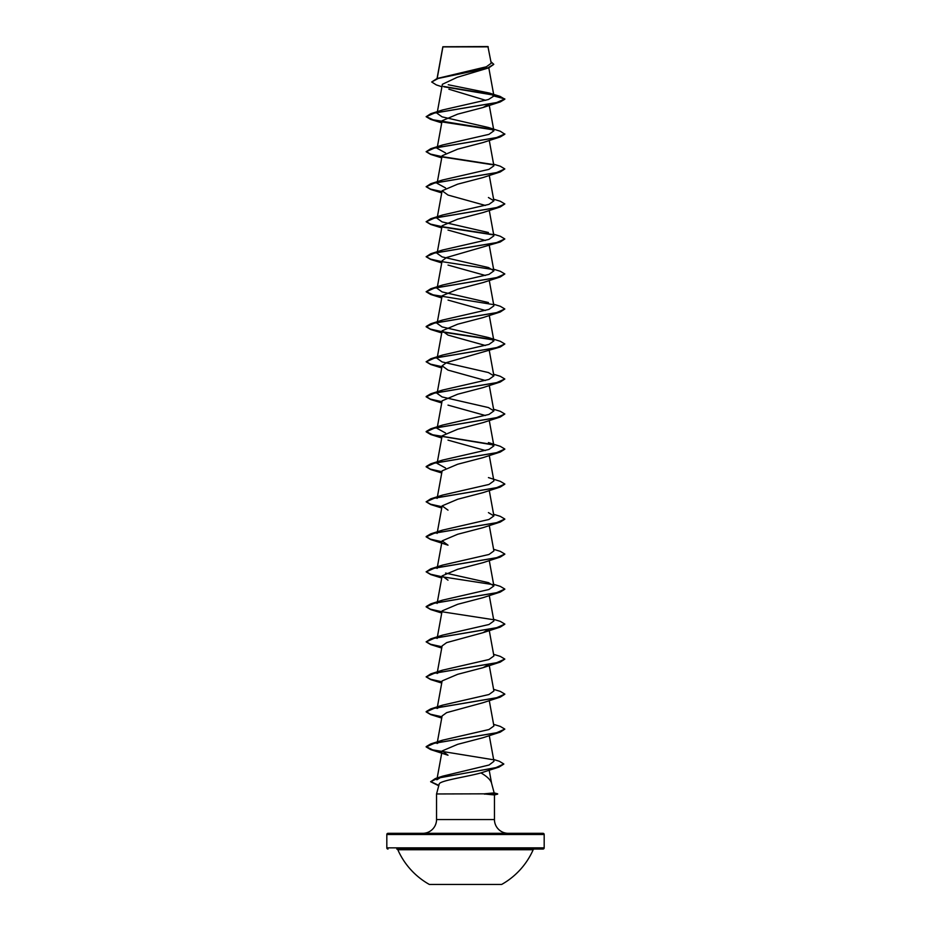<?xml version="1.0" encoding="UTF-8"?>
<svg xmlns="http://www.w3.org/2000/svg" width="931" height="931" viewBox="0 0 931 931"><rect width="100%" height="100%" fill="white"/><g stroke="black" fill="none" stroke-linecap="round" stroke-linejoin="round"><path stroke-width="1.4" d="M429.354 884.45L501.646 884.45A73.956 73.956 0 0 0 533.172 849.747L397.828 849.747A73.956 73.956 0 0 0 429.354 884.45M544.181 834.49L386.819 834.49A1.175 1.175 0 0 1 388.006 833.315L542.994 833.315A1.175 1.175 0 0 1 544.181 834.49L544.181 847.862A1.175 1.175 0 0 1 542.994 849.049L396.746 849.049A1.175 1.175 0 0 1 397.828 849.747M542.994 849.049L534.254 849.049A1.175 1.175 0 0 0 533.172 849.747M388.006 849.049A1.175 1.175 0 0 1 386.819 847.862L544.181 847.862M441.934 86.758L436.313 84.907L431.693 81.998L437.093 78.495L486.343 66.788L491.219 63.25L487.937 46.55L442.865 46.748M488.24 46.853L442.9 46.899L437.186 78.46M494.163 792.898L497.654 793.829L484.178 793.829L494.163 792.909L491.498 782.959C490.474 779.759 486.96 776.396 480.943 772.905C466.792 776.896 438.92 780.644 439.164 784.205L436.546 793.968L484.178 793.829M508.221 833.315A13.767 13.767 0 0 1 494.454 819.548L436.546 819.548A13.767 13.767 0 0 1 422.779 833.315L508.221 833.315M436.546 793.968L436.546 819.548M484.388 793.968L494.454 794.958L494.454 819.548M386.819 834.49L386.819 847.862M431.693 81.998L438.164 78.46L488.775 67.858L457.191 77.308L442.388 84.29L437.314 112.127M448.87 89.201L485.738 100.327M488.519 104.481L482.98 107.531L457.668 114.141L442.12 120.751L437.314 147.133M438.175 146.958L442.562 144.992L488.938 134.355L493.896 130.806L488.426 127.489L500.273 131.224L504.835 134.227L500.273 136.938L482.991 142.548L457.656 149.158L442.12 155.756L437.314 182.15M493.605 164.17L500.284 166.23L504.835 168.942L500.273 171.944L482.991 177.553L457.668 184.163L442.12 190.774L448.009 195.056L485.435 205.448M493.605 199.176L500.284 201.247L504.835 203.959L500.273 206.95L482.991 212.571L457.668 219.169L442.12 225.779L437.314 252.173M448.009 230.073L485.435 240.454M493.605 234.193L500.284 236.253L504.835 238.964L500.273 241.967L446.694 257.48L442.12 260.785L437.314 287.179M448.02 265.079L485.435 275.471M493.605 269.199L500.273 271.27L504.835 273.97L500.273 276.973L482.991 282.582L457.668 289.192L442.132 295.802L437.314 322.184M448.055 300.096L485.435 310.477M493.605 304.216L500.273 306.276L504.835 308.987L500.273 311.99L482.991 317.599L457.668 324.197L442.12 330.808L448.009 335.102L485.435 345.494M438.164 357.027L442.562 355.06L488.95 344.412L493.896 340.874L488.438 337.546L500.273 341.281L504.835 343.993L500.273 346.995L446.682 362.52L442.12 365.825L448.009 370.107L485.435 380.5M493.605 374.239L500.273 376.299L504.835 379.01L500.273 382.013L482.991 387.622L457.668 394.22L442.12 400.83L437.105 428.4L445.565 433.02M448.009 405.125L485.435 415.517M493.605 409.244L500.273 411.304L504.835 414.016L500.273 417.018L482.991 422.627L457.668 429.238L442.12 435.848L437.105 463.405L442.562 460.089L488.95 449.452L493.896 445.902L488.426 442.586L500.273 446.321L504.835 449.033L496.491 452.722L430.727 463.824L426.165 466.536L430.331 469.119L441.969 471.714M448.009 440.13L485.435 450.523M504.823 449.173L500.284 452.035L482.991 457.645L457.656 464.243L442.132 470.853L437.314 497.247M504.823 484.19L500.284 487.041L482.991 492.65L457.668 499.26L442.12 505.87L448.009 510.153M504.823 519.195L500.284 522.047L482.991 527.668L457.656 534.266L442.12 540.876L448.009 545.17L430.727 539.561L441.911 542.017M504.823 554.213L500.273 557.064L482.991 562.673L457.656 569.283L442.12 575.882L448.009 580.176M504.823 589.218L500.273 592.069L482.991 597.679L457.68 604.289L442.12 610.899L437.314 637.281M488.728 629.321L482.991 632.696L446.694 642.599L442.12 645.905L437.105 673.474L442.562 670.157L488.938 659.52L493.896 655.971L489.264 630.543M488.519 664.653L482.991 667.702L457.656 674.312L442.12 680.922L437.105 708.491L442.562 705.163L488.938 694.526L493.896 690.977L489.264 665.56M504.823 694.247L500.273 697.11L482.991 702.719L446.671 712.634L442.12 715.927L437.105 743.497L442.562 740.18L488.961 729.532L493.896 725.994L489.264 700.566M493.605 724.341L500.273 726.401L504.835 729.113L500.273 732.115L482.991 737.724L457.656 744.335L442.132 750.945L448.009 755.227L430.727 749.618L441.911 752.085M503.787 764.107L498.981 767.097L480.943 772.905M437.128 778.316L436.872 779.771L442.772 776.14L489.066 765.014L493.954 761.29L489.264 735.583M438.164 637.118L442.574 635.14L488.961 624.503L493.896 620.954L489.264 595.537M438.175 602.101L442.574 600.134L488.926 589.498L493.896 585.948L488.438 582.631L445.565 573.065M438.175 567.095L442.574 565.117L488.961 554.48L493.896 550.931L489.264 525.515M438.175 532.078L442.574 530.111L488.938 519.475L493.896 515.925L488.438 512.609M438.175 497.073L442.562 495.094L488.938 484.457L493.896 480.92L489.264 455.492M445.565 468.025L437.105 463.405M438.175 427.05L442.562 425.083L488.938 414.446L493.896 410.897L488.438 407.569L442.05 396.932L437.105 393.382L442.562 390.066L488.95 379.429L493.896 375.88L488.438 372.563L442.074 361.926L437.105 358.377L437.256 357.504M488.438 337.546L442.039 326.909L437.105 323.371L437.256 322.487M438.175 322.021L442.562 320.043L488.926 309.406L493.896 305.857L489.264 280.44M488.438 302.54L442.062 291.903L437.105 288.354L437.256 287.481M438.175 287.004L442.574 285.037L488.961 274.389L493.896 270.851L488.438 267.534L442.062 256.886L437.105 253.348L437.256 252.476M438.175 251.998L442.574 250.02L488.926 239.395L493.896 235.834L489.264 210.418M488.426 232.517L442.05 221.881L437.105 218.331L437.256 217.458M438.175 216.981L442.574 215.014L488.961 204.366L493.896 200.828L488.426 197.512M445.565 187.946L437.105 183.326L437.256 182.453M438.175 181.976L442.562 179.997L488.938 169.361L493.896 165.823L489.264 140.395M445.565 152.928L437.105 148.308L437.256 147.435M488.426 127.489L442.062 116.852L437.105 113.303L437.256 112.43M438.175 111.953L442.562 109.974L488.507 99.489L493.919 95.998L489.171 93.007L448.242 84.744M493.453 95.067L443.936 86.804M488.775 67.858L493.733 64.402M482.98 107.531L500.273 101.921L504.835 99.21L500.04 96.37L489.171 93.007M492.988 94.671L443.424 86.408M437.093 78.495L487.995 67.812L493.744 64.262L490.951 61.749M442.562 109.974L430.727 113.722L496.479 102.619L504.835 98.919L493.919 95.998M500.273 101.921L434.521 113.023L426.165 116.712L430.727 119.424L441.911 121.891M442.481 121.984L493.302 129.84M500.273 136.938L434.509 148.029L426.165 151.73L430.727 154.441L441.911 156.897M442.481 157.002L493.302 164.857M500.273 171.944L434.509 183.046L426.165 186.735L430.727 189.447L441.911 191.914M500.273 206.95L434.509 218.052L426.165 221.753L430.727 224.464L441.911 226.92M442.481 227.024L493.302 234.88M500.273 241.967L434.509 253.057L426.165 256.758L430.727 259.47L441.911 261.937M500.273 276.973L434.509 288.075L426.165 291.775L430.727 294.487L441.911 296.942M500.273 311.99L434.521 323.08L426.165 326.781L430.727 329.493L441.911 331.948M442.481 332.053L493.302 339.908M500.273 346.995L434.521 358.098L426.165 361.798L430.727 364.498L441.911 366.965M500.273 382.013L434.521 393.103L426.165 396.804L430.727 399.515L441.911 401.971M500.273 417.018L434.521 428.12L426.165 431.809L430.716 434.521L493.302 444.937M500.284 452.035L434.521 463.126L426.165 466.827L430.716 469.538L441.911 471.994M500.284 487.041L434.521 498.143L426.165 501.832L430.716 504.544L441.911 507.011M500.284 522.047L434.521 533.149L426.165 536.85L430.727 539.561M500.273 557.064L434.521 568.154L426.165 571.855L430.727 574.567L441.911 577.034M500.273 592.069L434.509 603.172L426.165 606.872L430.727 609.584L441.911 612.039M504.823 624.224L500.273 627.087L434.509 638.177L426.165 641.878L430.727 644.589L441.911 647.045M493.605 654.318L500.284 656.39L504.835 659.09L500.273 662.092L434.509 673.194L426.165 676.895L430.727 679.607L441.911 682.062M500.273 697.11L434.509 708.2L426.165 711.901L430.727 714.612L441.911 717.068M500.273 732.115L434.509 743.217L426.165 746.918L430.727 749.618M498.981 767.097L438.036 778.083L430.657 781.749L438.745 785.752M430.727 113.722L426.165 116.712M426.177 116.573L433.124 119.796L492.825 129.456M504.835 133.936L496.479 137.625L430.716 148.727L426.165 151.73M426.177 151.578L430.564 154.104L441.969 156.617M442.272 156.664L492.825 164.473M504.835 168.942L496.479 172.642L430.716 183.733L426.165 186.735M426.177 186.596L430.564 189.109L441.969 191.623M504.835 203.959L496.479 207.648L430.716 218.75L426.165 221.753M426.177 221.601L430.564 224.127L441.969 226.64M442.272 226.687L492.825 234.496M504.835 238.964L496.479 242.665L430.727 253.756L426.165 256.758M426.177 256.619L430.564 259.132L441.969 261.646M442.295 261.704L492.825 269.501M504.835 273.97L496.479 277.671L430.727 288.773L426.165 291.775M426.177 291.624L433.136 294.848L492.825 304.507M504.835 308.987L496.479 312.688L430.727 323.779L426.165 326.49L430.331 329.085L441.969 331.669M442.272 331.727L492.825 339.524M504.835 343.993L496.479 347.694L430.727 358.796L426.165 361.798M426.177 361.647L430.564 364.161L441.969 366.686M504.835 379.01L496.491 382.711L430.727 393.801L426.165 396.513L430.331 399.096L441.969 401.692M504.835 414.016L496.491 417.716L430.727 428.819L426.165 431.519L432.694 434.777L492.825 444.553M488.438 477.591L500.273 481.327L504.835 484.039L496.491 487.739L430.727 498.83L426.165 501.832M426.177 501.693L430.564 504.206L441.969 506.72M493.605 514.273L500.273 516.344L504.835 519.056L496.491 522.745L430.727 533.847L426.165 536.559L430.331 539.142L441.969 541.737M493.605 549.29L500.273 551.35L504.835 554.061L496.491 557.762L430.727 568.853L426.165 571.855M426.177 571.715L430.564 574.229L441.969 576.743M442.272 576.801L492.825 584.598M493.605 584.296L500.273 586.367L504.835 589.067L496.479 592.768L430.727 603.87L426.165 606.581L430.331 609.165L441.969 611.76M442.272 611.807L492.825 619.604M493.605 619.313L500.284 621.373L504.835 624.084L496.479 627.785L430.716 638.875L426.165 641.878M426.177 641.738L430.564 644.252L441.969 646.766M504.835 659.09L496.479 662.791L430.716 673.893L426.165 676.895M426.177 676.744L430.564 679.258L441.969 681.783M493.605 689.336L500.284 691.396L504.835 694.107L496.479 697.808L430.716 708.898L426.165 711.61L430.331 714.205L441.969 716.789M504.835 729.113L496.479 732.813L430.727 743.916L426.165 746.627L432.659 749.874L492.511 759.615M493.628 759.475L499.342 761.267L503.799 763.967L495.979 767.61L435.359 778.549L430.657 781.749M430.669 781.598L438.85 785.38M484.388 794.12L497.654 793.829M396.746 849.049L534.254 849.049M442.842 46.794L437.058 78.495M488.81 67.847L493.907 95.812M489.264 105.378L493.896 130.806M489.264 175.4L493.896 200.828M442.12 190.774L437.314 217.156M489.264 245.423L493.896 270.851M489.264 315.446L493.896 340.874M442.12 330.808L437.314 357.201M489.264 350.463L493.896 375.88M442.12 365.825L437.105 393.382M489.264 385.469L493.896 410.897M489.264 420.486L493.896 445.902M437.256 497.55L437.105 498.422M489.264 490.497L493.896 515.925M442.12 505.87L437.314 532.253M437.256 532.555L437.105 533.428M442.12 540.876L437.314 567.27M437.256 567.573L437.105 568.445M489.264 560.52L493.896 585.948M442.12 575.893L437.314 602.276M437.256 602.578L437.105 603.451M437.256 637.595L437.105 638.468M442.12 750.945L437.186 778.013M489.182 770.158L491.568 783.192M441.736 122.892L430.727 119.424M441.736 157.898L430.727 154.441M441.736 192.915L430.727 189.447M441.736 227.92L430.727 224.464M441.736 262.926L430.727 259.47M441.736 297.943L430.727 294.487M441.736 332.949L430.727 329.493M441.736 367.966L430.727 364.498M441.736 402.972L430.727 399.515M441.736 437.989L430.716 434.521M441.736 472.995L430.716 469.538M441.736 508.012L430.716 504.544M441.736 578.035L430.727 574.567M441.736 613.04L430.727 609.584M482.991 632.696L500.273 627.087M441.736 648.046L430.727 644.589M482.991 667.702L500.273 662.092M441.736 683.063L430.727 679.607M441.736 718.069L430.727 714.612M442.772 776.14L435.359 778.549M442.562 740.18L430.727 743.916M442.562 705.163L430.716 708.898M442.562 670.157L430.716 673.893M442.574 635.14L430.716 638.875M442.574 600.134L430.727 603.87M442.574 565.117L430.727 568.853M442.574 530.111L430.727 533.847M442.562 495.094L430.727 498.83M442.562 460.089L430.727 463.824M442.562 425.083L430.727 428.819M442.562 390.066L430.727 393.801M442.562 355.06L430.727 358.796M442.562 320.043L430.727 323.779M442.574 285.037L430.727 288.773M442.574 250.02L430.727 253.756M442.574 215.014L430.716 218.75M442.562 179.997L430.716 183.733M442.562 144.992L430.716 148.727M494.454 794.969L497.654 794.12"/></g></svg>
